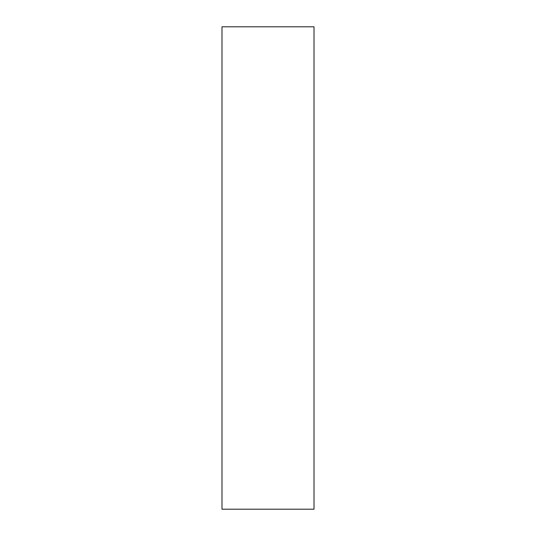 <?xml version="1.0" encoding="UTF-8"?>
<svg xmlns="http://www.w3.org/2000/svg" width="536" height="536" viewBox="0 0 536 536"><rect width="100%" height="100%" fill="white"/><g stroke="black" fill="none" stroke-linecap="round" stroke-linejoin="round"><path stroke-width="0.8" d="M221.991 442.28L221.991 477.831C221.991 492.953 221.991 492.953 221.991 477.831L221.991 442.28M221.991 46.317L221.991 81.874C221.991 96.996 221.991 96.996 221.991 81.874L221.991 46.317M221.991 26.8L314.009 26.8L314.009 509.2L314.009 26.8L221.991 26.8L221.991 509.2L314.009 509.2L221.991 509.2L221.991 26.8"/></g></svg>
